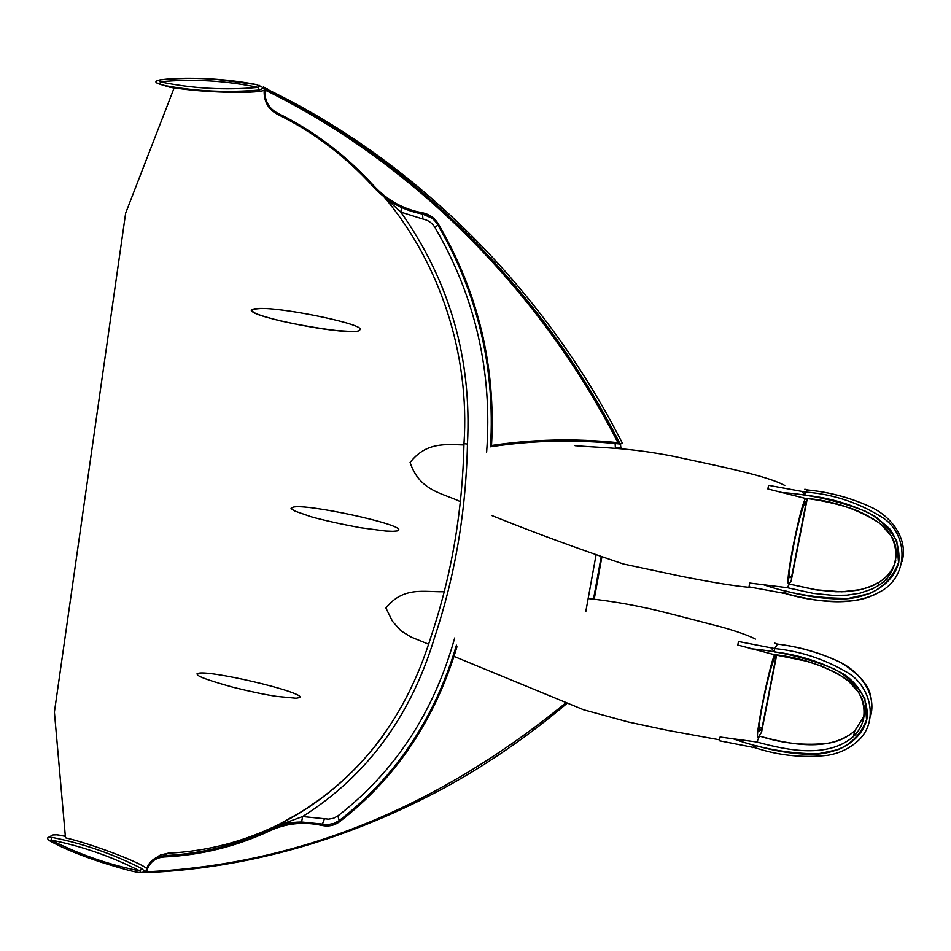 <?xml version="1.0" encoding="UTF-8"?>
<svg xmlns="http://www.w3.org/2000/svg" width="951" height="951" viewBox="0 0 951 951"><rect width="100%" height="100%" fill="white"/><g stroke="black" fill="none" stroke-linecap="round" stroke-linejoin="round"><path stroke-width="1.43" d="M791.696 576.472L790.305 577.732C787.987 578.85 789.532 565.916 794.929 538.944C800.029 515.192 803.892 502.508 806.484 500.868L791.696 576.472L789.294 576.354M807.28 498.562L791.006 581.715L788.914 583.759C786.786 585.02 788.106 572.906 792.872 547.407C798.258 520.53 802.454 504.173 805.485 498.324M460.379 501.641C441.775 492.796 419.593 490.966 410.095 462.459C426.405 441.823 445.389 444.474 463.957 444.949M776.349 654.966L762.143 727.563L758.981 727.349M762.143 727.563L759.706 731.057C757.911 731.497 759.492 719.479 764.461 695.026C769.086 673.581 772.913 660.208 775.933 654.906M776.67 655.013L761.561 732.234L758.316 737.049C753.596 744.36 769.062 665.7 774.613 654.704M428.782 644.291L410.832 636.944L400.882 630.775L392.49 621.324L385.916 608.058C403.486 585.971 424.36 592.295 444.236 591.724M804.819 489.218L807.53 489.967L805.354 492.059L768.551 485.331L767.861 488.957L804.57 498.205C832.077 500.404 857.006 508.678 879.354 523.026C901.667 538.468 901.156 572.157 877.999 585.816L872.329 588.931L859.954 593.186L846.842 595.183L833.48 595.421L813.426 593.412L787.083 587.659L749.733 583.058L748.996 586.874L785.502 593.567C815.934 601.222 851.775 608.521 882.171 590.595L882.183 590.583C908.585 574.951 908.276 534.747 883.206 518.033C859.05 502.734 833.1 494.068 805.354 492.059L804.76 495.209C829.724 497.587 853.273 504.696 875.431 516.536L889.53 528.59C896.9 538.944 899.955 550.356 898.695 562.826C891.598 587.48 865.113 598.833 840.625 599.047C822.021 598.678 803.821 596.027 786.025 591.082L782.316 593.341M788.248 583.807L789.532 584.128L787.083 587.659M57.179 834.871L65.357 836.333M56.894 834.752L52.935 834.966L56.668 834.823M51.877 837.391L50.605 841.338C63.705 848.506 80.621 855.484 101.353 862.272C123.654 869.273 136.73 872.709 140.57 872.602L145.206 871.912L141.794 868.584C112.527 853.748 82.547 843.359 51.877 837.391L47.871 837.676M144.778 872.364L140.582 872.602L139.987 870.961L141.794 868.584M146.68 868.525C140.082 862.212 90.559 843.537 65.488 837.831L54.409 712.097L125.639 213.167L174.211 87.754C200.447 92.413 254.476 94.018 264.093 90.345M52.935 834.966L48.121 837.546C47.015 838.366 47.835 839.626 50.593 841.326L50.676 841.385M169.504 87.123L174.092 88.039L165.296 85.673M263.629 86.981L267.718 89.667M160.208 79.872C154.894 81.061 154.906 82.547 160.255 84.33L165.058 85.59C195.787 91.32 227.218 92.782 259.373 90.012L263.831 87.968L256.52 84.556C224.484 78.457 192.494 76.876 160.541 79.801L160.255 84.33M259.373 90.012L258.232 87.385L259.694 85.435M601.828 557.203L594.209 599.225M615.131 443.499L615.392 448.016L620.92 447.945L620.397 443.951L622.477 443.392C543.306 287.464 414.505 160.79 269.085 90.202L264.295 88.491C263.249 100.295 267.623 108.889 277.395 114.275L277.442 114.298C313.259 131.868 345.13 155.928 373.042 186.479M157.89 856.661L159.138 855.722M158.912 855.852L157.462 856.934M196.905 673.974L197.725 673.51C206.141 669.171 300.219 690.902 300.564 697.38L296.189 698.26L276.479 696.358C265.056 694.622 250.779 691.639 233.649 687.43C187.573 674.616 200.138 674.616 196.905 673.974L197.725 673.51M291.351 508.179L293.336 507.121C306.614 503.495 402.344 524.167 398.731 529.98L397.138 530.955L392.858 531.324L385.678 531.038L360.215 527.698C340.196 523.953 323.815 520.304 311.048 516.75L294.81 511.056L291.588 508.928C290.471 508.416 291.054 507.81 293.336 507.121M252.514 310.335C252.063 308.932 255.284 308.302 262.179 308.433C289.865 308.54 366.432 325.087 359.728 329.617C360.156 330.889 357.552 331.53 351.929 331.542C325.444 332.054 245.441 314.912 252.514 310.335M324.196 796.213L302.168 811.429L278.976 824.386C243.741 841.742 206.807 851.347 168.172 853.19L160.505 854.997L156.618 857.469C150.603 860.512 146.941 865.553 145.681 872.566M437.65 224.638C434.036 218.873 428.984 215.342 422.506 214.058L401.453 207.437C390.659 202.408 381.22 195.442 373.101 186.551L373.588 185.623C345.546 154.906 313.521 130.727 277.514 113.074L277.395 114.275C267.73 108.985 263.368 100.449 264.33 88.681M277.514 113.074C268.693 108.343 264.485 100.64 264.877 89.953L264.295 88.491M264.877 89.953C409.917 160.767 538.444 287.131 617.912 442.655L620.159 444.022C540.441 286.964 410.737 159.399 264.378 88.36M617.912 442.655C574.963 438.28 532.833 439.219 491.524 445.484L490.645 446.554M565.786 702.896C436.652 808.445 296.89 864.756 146.49 871.805L145.669 872.661C248.936 868.097 349.219 839.436 446.518 786.703C488.648 763.439 528.804 735.658 566.998 703.383M146.49 871.805C149.022 862.712 154.87 857.766 164.024 856.982L164.333 855.638L156.63 857.457C150.543 860.572 146.87 865.636 145.61 872.661M454.697 637.966C433.858 712.418 394.915 771.737 337.878 815.922L333.492 818.288L328.547 819.156L302.632 816.564L273.127 827.299C280.937 823.935 290.424 822.163 301.586 822.009L327.596 824.624L333.646 823.554L339.222 820.582C395.687 776.931 434.773 718.469 456.456 645.206M383.788 196.56C440.218 263.213 469.996 355.139 463.981 443.677L467.464 444.034C466.061 511.365 455.089 575.819 434.583 637.384C410.998 716.008 367.015 775.731 302.632 816.564L301.586 822.009C290.447 822.33 279.963 824.802 270.12 829.403L270.239 830.663C286.429 823.221 303.654 821.474 321.913 825.432C328.44 826.799 334.324 825.563 339.555 821.747C395.949 778.18 435.082 719.859 456.955 646.775M277.395 114.275C313.236 131.832 345.118 155.916 373.042 186.491C386.593 201.196 403.081 210.385 422.506 214.058L401.572 207.496L400.846 212.121L422.91 219.063C428.105 220.109 432.146 222.938 435.023 227.574C475.381 297.033 492.582 371.889 486.639 452.129M401.441 207.425L399.955 206.724M384.953 197.463L400.846 212.121C449.704 281.341 471.91 358.646 467.464 444.034M431.374 635.53C451.725 574.452 462.59 510.497 463.981 443.677L463.981 443.606M168.172 853.19L164.333 855.638C201.065 853.903 236.323 845.154 270.12 829.403L278.607 824.648C319.298 804.273 353.831 775.029 382.231 736.906M774.768 643.114L777.395 644.124L774.78 648.57L738.475 641.509L737.798 645.04L774.007 654.585C799.304 657.272 822.627 664.939 844.001 677.576C865.315 690.628 871.413 720.073 853.404 736.585L853.404 736.585C827.976 758.304 788.569 750.779 756.925 742.018L720.085 737.025L719.36 740.758L755.367 747.783M759.433 736.026L756.925 742.018M870.997 507.133C850.776 497.789 829.617 492.071 807.554 489.967L807.53 489.967C829.26 492.059 850.325 497.73 870.712 506.978C890.516 516.131 908.395 537.886 902.142 561.363M789.532 584.128L815.447 589.763L841.801 591.819L861.285 589.537L873.482 585.352L879.081 582.274C887.342 576.995 892.906 569.815 895.771 560.733M763.035 584.592C790.733 594.006 819.31 598.595 848.791 598.334L870.189 593.424C883.812 586.755 893.251 576.437 898.505 562.493L896.817 541.131C889.447 528.292 879.081 518.378 865.719 511.388C838.093 500.678 809.622 494.354 780.284 492.416M802.168 491.691L804.76 495.209M786.025 591.082L785.478 593.579C807.411 600.224 829.902 602.613 852.928 600.77C863.46 599.522 873.22 596.122 882.183 590.583M139.987 870.961C108.985 864.792 79.29 854.473 50.902 840.03C81.287 845.986 110.982 856.304 139.987 870.961M258.232 87.385C224.757 90.404 192.019 88.538 159.994 81.786C192.661 78.707 225.411 80.585 258.232 87.385M593.507 599.142L601.151 556.965M493.545 446.352C534.926 440.218 577.126 439.445 620.135 444.022L615.047 443.487C573.774 439.517 533.273 440.468 493.545 446.352L490.561 446.804M490.561 446.685C495.233 367.288 477.616 293.288 437.698 224.709L437.65 224.65C434.036 218.861 428.984 215.33 422.506 214.058L422.399 212.798C403.236 209.184 386.962 200.126 373.588 185.623M490.55 446.732C495.221 367.288 477.592 293.253 437.65 224.65L438.363 223.996C434.571 217.886 429.246 214.153 422.399 212.798M491.524 445.484C495.923 366.23 478.198 292.409 438.363 223.996M337.878 815.922L339.555 821.747M324.481 818.74L321.913 825.432M164.024 856.982C200.899 855.258 236.3 846.485 270.239 830.663M596.015 555.111L585.792 611.588M437.864 225.007L435.023 227.574M431.873 218.171L422.529 214.058L422.91 219.063M870.45 716.697C873.006 702.302 871.187 691.27 864.958 683.591L862.379 680.024C856.316 673.189 848.458 667.02 838.782 661.527C819.096 652.529 798.65 646.716 777.431 644.1L777.395 644.124C798.971 646.597 819.857 652.624 840.078 662.241C859.74 671.715 877.202 693.98 870.415 716.911M853.653 735.563L856.744 732.971M857.766 731.64L853.748 735.182M759.79 736.193C790.899 744.776 829.759 752.193 854.794 730.808L864.197 715.913M733.185 738.784C760.479 748.544 788.641 753.584 817.67 753.893L838.723 749.483C852.12 743.195 861.404 733.257 866.551 719.681L864.863 698.688C857.588 685.956 847.377 676.03 834.193 668.933C806.983 657.89 778.928 651.138 750.042 648.677M771.594 648.392L774.15 651.887C798.733 654.692 821.937 662.122 843.775 674.152C859.3 684.696 869.476 701.719 866.741 720.014C859.799 744.051 833.742 754.69 809.622 754.44C791.303 753.727 773.365 750.779 755.831 745.584L752.193 747.736M858.218 740.663L858.313 740.567C879.093 721.476 870.961 686.36 847.496 672.559C824.576 659.126 800.338 651.126 774.78 648.57L774.15 651.887M755.831 745.584L755.32 747.831C778.869 755.558 802.917 758.054 827.477 755.332C839.329 753.406 849.6 748.485 858.313 740.567M752.907 587.635C730.368 585.959 700.637 580.003 681.819 576.413L623.357 563.979C577.839 548.679 533.891 532.489 491.512 515.43M784.777 485.438C770.06 477.509 735.23 469.782 714.451 465.146L673.308 456.29C629.776 447.778 606.049 448.064 575.082 445.698M719.538 739.819L667.59 730.344L628.694 722.094L583.652 709.791L454.043 656.416M755.439 639.108C748.936 635.66 737.81 631.678 722.059 627.161L668.47 613.276C641.259 606.274 614.489 601.365 588.158 598.548M804.368 498.181C821.307 500.202 837.926 503.971 854.224 509.463C865.362 514.099 874.349 519.115 881.161 524.512L890.825 535.532C900.847 548.584 896.638 575.129 877.999 585.816L879.057 582.274L869.143 587.159L858.456 590.131L845.451 591.677L835.965 591.76L817.111 590L789.473 584.092M56.953 834.764L65.346 836.214M145.028 872.21L145.776 871.734M267.754 89.679L267.017 88.455M256.58 84.568L216.911 79.444C195.098 77.744 176.244 77.851 160.362 79.789C154.442 81.037 154.395 82.547 160.22 84.306L169.48 87.123M262.179 308.433C252.336 308.992 249.15 310.002 252.609 311.452C254.868 312.927 254.535 314.222 279.523 320.689C299.684 325.111 318.68 328.404 336.499 330.568L351.929 331.542M145.598 872.697C248.9 868.12 349.207 839.46 446.518 786.703M414.66 738.416C393.821 770.619 368.703 797.972 339.329 820.475L339.186 820.606C395.675 776.967 434.762 718.492 456.456 645.158M431.374 635.541C404.544 723.093 353.617 786.132 278.607 824.648L278.976 824.386M398.077 205.785L401.572 207.496M160.505 854.997L156.63 857.457M854.794 730.808C847.484 737.251 838.913 741.34 829.082 743.088C805.592 745.905 782.411 743.563 759.54 736.062M854.83 730.784L853.404 736.585L857.802 731.592L861.19 725.922L863.449 719.693L864.459 713.131L864.09 706.213L862.093 698.985L858.622 692.269L848.387 680.964L837.046 673.237L821.866 666.211L805.961 661.064L773.436 654.538"/></g></svg>
